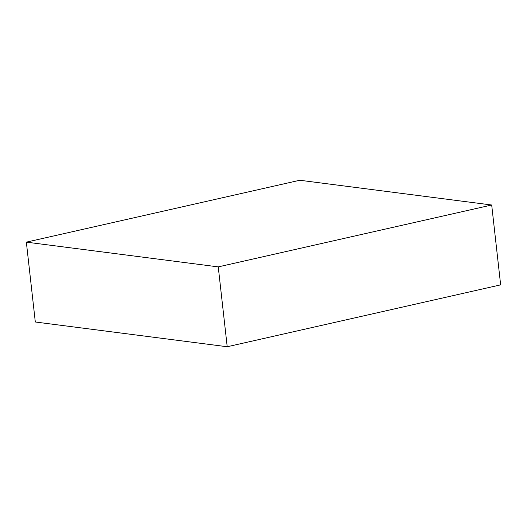 <?xml version="1.0" encoding="UTF-8"?>
<svg xmlns="http://www.w3.org/2000/svg" width="527" height="527" viewBox="0 0 527 527"><rect width="100%" height="100%" fill="white"/><g stroke="black" fill="none" stroke-linecap="round" stroke-linejoin="round"><path stroke-width="0.79" d="M491.691 205.003L500.65 284.863L227.209 346.746L35.309 321.997L26.35 242.137L299.791 180.254L491.691 205.003L218.25 266.886L26.35 242.137M227.209 346.746L218.25 266.886"/></g></svg>
